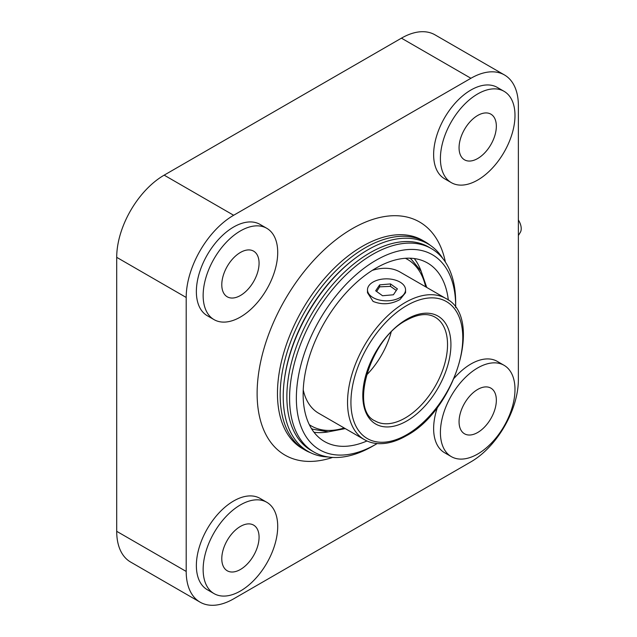 <?xml version="1.0" encoding="UTF-8"?>
<svg xmlns="http://www.w3.org/2000/svg" width="637" height="637" viewBox="0 0 637 637"><rect width="100%" height="100%" fill="white"/><g stroke="black" fill="none" stroke-linecap="round" stroke-linejoin="round"><path stroke-width="0.96" d="M366.323 375.281A59.918 34.597 120 0 0 391.102 332.355M448.329 300.075A103.059 59.504 120 0 0 427.538 263.001A103.059 59.504 120 0 0 376.013 268.105A103.059 59.504 120 0 0 308.682 358.926A103.059 59.504 120 0 0 324.48 441.513A103.059 59.504 120 0 0 366.976 440.971M414.297 258.55A103.059 59.504 -60 0 1 421.137 271.227M376.013 260.278A112.645 65.038 120 0 0 296.356 398.244A112.645 65.038 120 0 0 376.013 444.236L372.621 446.195A117.439 67.809 120 0 1 313.898 452.007A117.439 67.809 120 0 1 295.902 357.898A117.439 67.809 120 0 1 372.621 254.41A117.439 67.809 120 0 1 431.345 248.589A117.439 67.809 120 0 1 455.67 302.352L455.67 306.27A112.645 65.038 120 0 0 376.013 260.278M431.345 248.589L428.629 247.029A117.439 67.809 120 0 0 369.914 252.841A117.439 67.809 120 0 0 293.187 356.338A117.439 67.809 120 0 0 311.19 450.447L313.898 452.007M442.85 258.574A119.844 69.186 120 0 0 367.971 249.768A119.844 69.186 120 0 0 354.578 258.726A119.844 69.186 120 0 0 284.293 380.456A119.844 69.186 120 0 0 328.302 456.984M354.578 258.726L353.599 259.466A117.917 68.079 120 0 0 284.452 379.246L284.293 380.456M430.349 245.372A120.202 69.401 120 0 0 425.269 241.893A120.202 69.401 120 0 0 365.168 247.849A120.202 69.401 120 0 0 286.634 353.774A120.202 69.401 120 0 0 305.059 450.096A120.202 69.401 120 0 0 310.617 452.756M240.428 504.902A52.728 30.441 120 0 0 205.982 551.363A52.728 30.441 120 0 0 214.064 593.62A52.728 30.441 120 0 0 240.428 591.009A52.728 30.441 120 0 0 274.873 544.539A52.728 30.441 120 0 0 266.792 502.29A52.728 30.441 120 0 0 240.428 504.902M266.792 502.29L260.015 498.373A52.728 30.441 120 0 0 233.652 500.985A52.728 30.441 120 0 0 199.206 547.454A52.728 30.441 120 0 0 207.288 589.703L214.064 593.62M477.702 93.934A52.728 30.441 120 0 0 443.248 140.403A52.728 30.441 120 0 0 451.338 182.652A52.728 30.441 120 0 0 477.702 180.048A52.728 30.441 120 0 0 512.148 133.579A52.728 30.441 120 0 0 504.066 91.322A52.728 30.441 120 0 0 477.702 93.934M504.066 91.322L497.282 87.412A52.728 30.441 120 0 0 470.918 90.024A52.728 30.441 120 0 0 436.472 136.485A52.728 30.441 120 0 0 444.554 178.742L451.338 182.652M477.702 367.915A52.728 30.441 120 0 0 443.248 414.376A52.728 30.441 120 0 0 451.338 456.633A52.728 30.441 120 0 0 477.702 454.022A52.728 30.441 120 0 0 512.148 407.553A52.728 30.441 120 0 0 504.066 365.304A52.728 30.441 120 0 0 477.702 367.915M504.066 365.304L497.282 361.386A52.728 30.441 120 0 0 470.918 363.998A52.728 30.441 120 0 0 454.253 378.163M437.563 407.067A52.728 30.441 120 0 0 444.554 452.716L451.338 456.633M240.428 230.92A52.728 30.441 120 0 0 205.982 277.39A52.728 30.441 120 0 0 214.064 319.639A52.728 30.441 120 0 0 240.428 317.035A52.728 30.441 120 0 0 274.873 270.566A52.728 30.441 120 0 0 266.792 228.309A52.728 30.441 120 0 0 240.428 230.92M266.792 228.309L260.015 224.399A52.728 30.441 120 0 0 233.652 227.011A52.728 30.441 120 0 0 199.206 273.472A52.728 30.441 120 0 0 207.288 315.729L214.064 319.639M477.702 432.491A26.364 15.224 120 0 0 494.925 409.265A26.364 15.224 120 0 0 490.88 388.132A26.364 15.224 120 0 0 477.702 389.438A26.364 15.224 120 0 0 460.479 412.672A26.364 15.224 120 0 0 464.516 433.797A26.364 15.224 120 0 0 477.702 432.491M240.428 569.478A26.364 15.224 120 0 0 257.651 546.251A26.364 15.224 120 0 0 253.614 525.119A26.364 15.224 120 0 0 240.428 526.425A26.364 15.224 120 0 0 223.205 549.659A26.364 15.224 120 0 0 227.25 570.784A26.364 15.224 120 0 0 240.428 569.478M240.428 295.504A26.364 15.224 120 0 0 257.651 272.27A26.364 15.224 120 0 0 253.614 251.145A26.364 15.224 120 0 0 240.428 252.451A26.364 15.224 120 0 0 223.205 275.686A26.364 15.224 120 0 0 227.25 296.81A26.364 15.224 120 0 0 240.428 295.504M477.702 158.517A26.364 15.224 120 0 0 494.925 135.283A26.364 15.224 120 0 0 490.88 114.158A26.364 15.224 120 0 0 477.702 115.464A26.364 15.224 120 0 0 460.479 138.699A26.364 15.224 120 0 0 464.516 159.823A26.364 15.224 120 0 0 477.702 158.517M233.652 215.266A67.108 38.746 120 0 0 186.195 297.463L186.195 571.437A67.108 38.746 120 0 0 200.098 602.164A67.108 38.746 120 0 0 233.652 598.836L470.918 461.849A67.108 38.746 120 0 0 518.375 379.66L518.375 105.678A67.108 38.746 120 0 0 504.472 74.959A67.108 38.746 120 0 0 470.918 78.279L233.652 215.266L164.163 175.151A67.108 38.746 120 0 0 116.706 257.34L116.706 531.322A67.108 38.746 120 0 0 130.609 562.041L200.098 602.164M328.397 431.854A103.059 59.504 -60 0 1 314.001 432.268M504.472 74.959L434.991 34.836A67.108 38.746 120 0 0 401.437 38.164L164.163 175.151M372.621 446.195L376.013 444.236A112.645 65.038 120 0 0 377.16 443.559M455.662 307.599A112.645 65.038 120 0 0 455.67 306.27M445.908 298.514A81.488 47.05 120 0 0 405.164 302.551A81.488 47.05 120 0 0 351.927 374.357A81.488 47.05 120 0 0 364.42 439.657C368.727 442.134 373.537 443.471 378.832 443.663C387.583 443.909 396.755 441.274 406.358 435.74C455.367 410.204 483.77 316.78 445.908 298.514L400.147 272.095A81.488 47.05 120 0 0 372.255 270.383M367.485 289.827L367.485 292.702L373.059 301.397C382.041 305.035 391.007 304.422 399.972 299.557L405.546 292.702L405.546 289.827A19.03 10.988 0 0 0 399.972 282.064A19.03 10.988 0 0 0 379.238 279.675A19.03 10.988 0 0 0 367.485 289.827A19.03 10.988 0 0 0 373.059 297.598A19.03 10.988 0 0 0 393.801 299.979A19.03 10.988 0 0 0 405.546 289.827M303.236 389.94A81.488 47.05 120 0 0 318.659 413.246L364.42 439.657M375.663 290.798L382.542 295.743L393.395 294.78L397.377 288.864L390.497 283.919L379.644 284.882L375.663 290.798M379.644 284.882L379.644 286.849L376.642 291.499M396.302 290.456L390.497 286.379L379.644 286.849M390.497 283.919L390.497 286.379M518.375 235.475L520.294 232.409A11.211 6.474 -120 0 0 518.375 219.988M445.398 262.094A134.59 77.706 120 0 0 352.285 228.667A134.59 77.706 120 0 0 257.635 381.794A134.59 77.706 120 0 0 332.625 457.43M425.269 241.893L422.554 240.332A120.202 69.401 120 0 0 362.453 246.28A120.202 69.401 120 0 0 283.927 352.205A120.202 69.401 120 0 0 302.352 448.528L305.059 450.096M116.706 257.34L186.195 297.463M401.437 38.164L470.918 78.279M116.706 531.322L186.195 571.437M406.86 305.489A79.092 45.665 120 0 0 350.931 402.353A79.092 45.665 120 0 0 406.86 434.649A79.092 45.665 120 0 0 462.788 337.777A79.092 45.665 120 0 0 406.86 305.489M309.319 424.68A96.155 55.515 120 0 0 344.179 427.976M425.667 286.825A96.155 55.515 120 0 0 405.387 258.288M311.469 428.597A98.536 56.892 120 0 0 313.117 429.29L328.334 431.854L345.262 428.605M406.86 319.185A62.315 35.983 120 0 0 362.795 395.505A62.315 35.983 120 0 0 406.86 420.946A62.315 35.983 120 0 0 450.924 344.625A62.315 35.983 120 0 0 406.86 319.185M375.201 420.977A59.918 34.597 120 0 0 405.164 418.015A59.918 34.597 120 0 0 444.308 365.208A59.918 34.597 120 0 0 435.119 317.194C427.523 312.894 417.936 313.922 406.358 320.284C369.571 338.868 349.379 410.339 375.201 420.977M426.758 287.454L421.105 271.171L411.279 259.267A98.536 56.892 120 0 0 409.846 258.192"/></g></svg>
